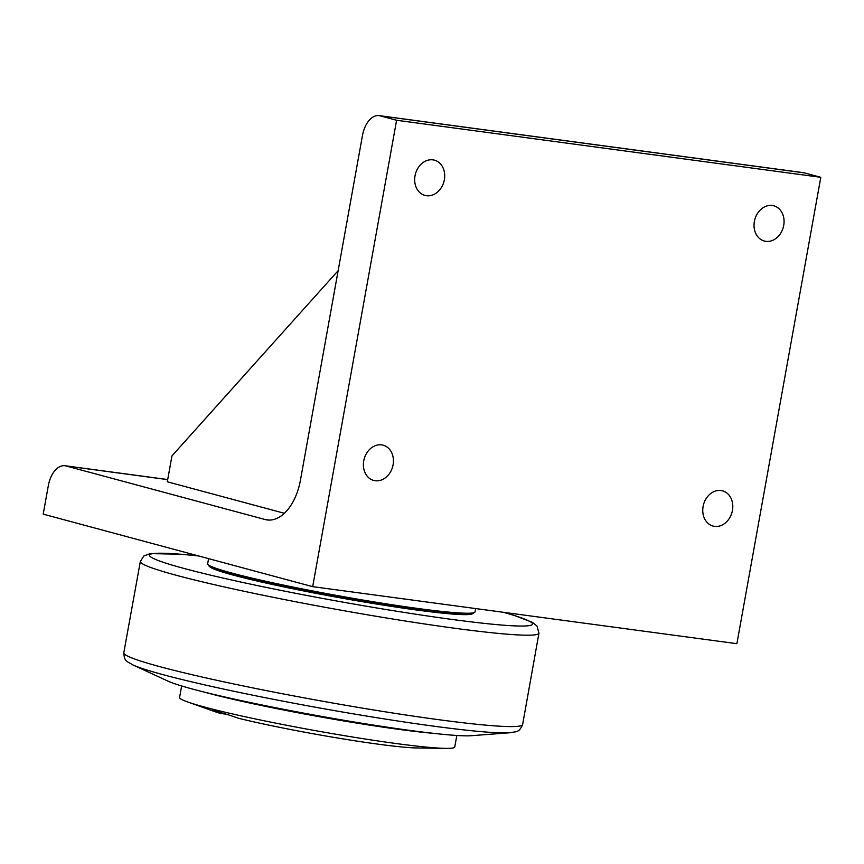 <?xml version="1.0" encoding="UTF-8"?>
<svg xmlns="http://www.w3.org/2000/svg" width="864" height="864" viewBox="0 0 864 864"><rect width="100%" height="100%" fill="white"/><g stroke="black" fill="none" stroke-linecap="round" stroke-linejoin="round"><path stroke-width="1.3" d="M433.89 733.385A139.795 8.586 -169.8 0 1 203.882 691.999M398.93 728.892A133.466 8.197 -169.8 0 1 395.474 728.428A133.466 8.197 -169.8 0 1 238.205 699.97M181.645 685.962L179.582 697.475A139.795 8.586 10.2 0 0 187.704 701.978A139.795 8.586 10.2 0 0 396.511 743.58A139.795 8.586 10.2 0 0 445.565 748.375A139.795 8.586 10.2 0 0 454.756 746.982L456.829 735.48M226.919 714.398A16.351 1.004 10.2 0 0 219.931 713.286A109.469 6.728 -169.8 0 1 214.855 711.634L187.704 701.978M445.565 748.375L416.761 747.954A109.469 6.728 -169.8 0 1 238.442 718.265L237.524 717.93C221.108 712.184 201.593 706.979 219.931 713.286L212.533 710.392M472.316 613.764A133.726 8.219 -169.8 0 1 416.934 610.06A133.726 8.219 -169.8 0 1 283.381 586.807A133.726 8.219 -169.8 0 1 209.563 566.492M509.846 732.748L471.247 735.707A158.263 9.72 -169.8 0 1 409.871 730.404A158.263 9.72 -169.8 0 1 168.059 681.156L132.905 664.924A196.754 12.085 10.2 0 0 163.652 674.827A196.754 12.085 10.2 0 0 433.544 726.149A196.754 12.085 10.2 0 0 509.846 732.748C517.147 731.3 518.94 732.737 522.623 724.561A202.619 12.452 -169.8 0 1 438.21 719.626A202.619 12.452 -169.8 0 1 160.272 666.77A202.619 12.452 -169.8 0 1 123.79 652.806C124.384 661.738 126.565 661.025 132.905 664.924A196.754 12.085 10.2 0 1 132.71 664.826M207.824 564.322L208.883 565.844A134.525 8.262 10.2 0 0 232.945 574.571A134.525 8.262 10.2 0 0 376.564 603.558A134.525 8.262 10.2 0 0 473.17 613.397L474.703 612.338A135.842 8.348 -169.8 0 1 377.147 602.402A135.842 8.348 -169.8 0 1 232.124 573.134A135.842 8.348 -169.8 0 1 207.824 564.322A135.842 8.348 -169.8 0 1 207.652 563.771L208.58 558.641M475.643 608.569L475.049 611.874A135.842 8.348 -169.8 0 1 474.703 612.338M338.148 270.659L171.968 455.879L167.303 481.788L284.386 513.292M312.682 586.656L43.2 514.145L48.33 485.644A23.738 13.878 97.7 0 1 64.962 465.739A23.738 13.878 97.7 0 1 65.999 465.944L265.118 519.523A47.477 27.756 -82.3 0 0 267.181 519.944A47.477 27.756 -82.3 0 0 300.456 480.136L362.459 135.529A23.738 13.878 97.7 0 1 379.102 115.625A23.738 13.878 97.7 0 1 380.138 115.83L396.598 120.258L312.682 586.656L736.884 643.691L820.8 177.304L396.598 120.258M703.102 506.466A18.241 14.764 -74.9 0 1 722.509 490.817A18.241 14.764 -74.9 0 1 732.445 510.408A18.241 14.764 -74.9 0 1 713.027 526.057A18.241 14.764 -74.9 0 1 703.102 506.466M415.022 175.813A18.241 14.764 -74.9 0 1 434.441 160.164A18.241 14.764 -74.9 0 1 444.366 179.755A18.241 14.764 -74.9 0 1 424.958 195.404A18.241 14.764 -74.9 0 1 415.022 175.813M754.38 221.443A18.241 14.764 -74.9 0 1 773.798 205.794A18.241 14.764 -74.9 0 1 783.724 225.385A18.241 14.764 -74.9 0 1 764.316 241.034A18.241 14.764 -74.9 0 1 754.38 221.443M363.744 460.836A18.241 14.764 -74.9 0 1 383.152 445.187A18.241 14.764 -74.9 0 1 393.088 464.778A18.241 14.764 -74.9 0 1 373.669 480.427A18.241 14.764 -74.9 0 1 363.744 460.836M380.138 115.83L804.33 172.865A23.738 13.878 -82.3 0 0 803.304 172.66L379.102 115.625M804.33 172.865L820.8 177.304M503.431 612.306A194.594 11.956 -169.8 0 1 451.472 619.358A194.594 11.956 -169.8 0 1 184.55 568.598A194.594 11.956 -169.8 0 1 198.785 556.006M198.569 555.952L181.084 554.234L150.196 553.608L143.867 555.952L140.346 561.438A202.5 12.442 10.2 0 0 176.807 575.413A202.5 12.442 10.2 0 0 454.583 628.236A202.5 12.442 10.2 0 0 538.952 633.161L522.623 724.561M65.999 465.944L167.692 479.628M269.287 520.085L265.118 519.523M140.346 561.438L123.79 652.806M538.952 633.161L536.976 625.99L532.354 622.339L514.447 615.481L503.788 612.349M167.713 479.552L64.962 465.739"/></g></svg>
